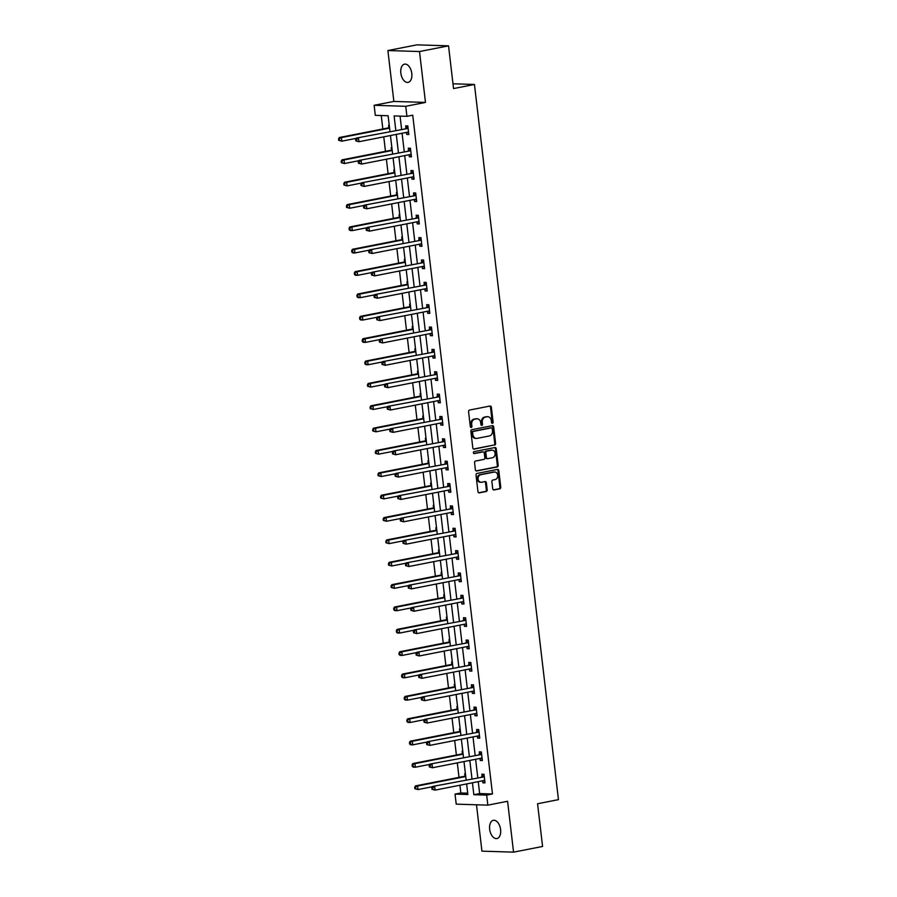 <?xml version="1.0" encoding="UTF-8"?>
<svg xmlns="http://www.w3.org/2000/svg" width="897" height="897" viewBox="0 0 897 897"><rect width="100%" height="100%" fill="white"/><g stroke="black" fill="none" stroke-linecap="round" stroke-linejoin="round"><path stroke-width="1.35" d="M492.431 423.306A0.998 0.807 91.8 0 0 493.115 422.162L491.354 407.216A1.424 1.155 91.8 0 0 490.054 406.038L469.546 410.064A1.424 1.155 91.8 0 0 468.57 411.689L470.32 426.636A0.998 0.807 91.8 0 0 471.923 426.322L471.687 424.393A4.563 3.689 91.8 0 1 474.805 419.179L476.52 418.843A4.563 3.689 91.8 0 1 477.193 418.787A4.563 3.689 91.8 0 1 480.691 422.622L480.915 424.561A0.998 0.807 91.8 0 0 482.519 424.247L482.283 422.308A4.563 3.689 91.8 0 1 485.412 417.094L487.116 416.757A4.563 3.689 91.8 0 1 487.789 416.701A4.563 3.689 91.8 0 1 491.287 420.547L491.522 422.476A0.998 0.807 91.8 0 0 492.431 423.306M491.859 423.149A0.998 0.807 91.8 0 0 492.262 422.139L490.502 407.193A1.424 1.155 91.8 0 0 489.796 406.083M470.667 427.308A0.998 0.807 91.8 0 0 471.06 426.299L470.835 424.359L471.687 424.393M481.263 425.234A0.998 0.807 91.8 0 0 481.655 424.214L481.431 422.285L482.283 422.308M500.604 829.602A9.284 5.382 -101.1 0 0 493.35 820.318A9.284 5.382 -101.1 0 0 489.661 829.265A9.284 5.382 -101.1 0 0 496.927 838.549A9.284 5.382 -101.1 0 0 500.604 829.602M411.779 73.431A9.284 5.382 -101.1 0 0 404.513 64.147A9.284 5.382 -101.1 0 0 400.836 73.083A9.284 5.382 -101.1 0 0 408.09 82.378A9.284 5.382 -101.1 0 0 411.779 73.431M492.722 488.775A1.424 1.155 91.8 0 0 494.023 489.953L499.775 488.831A1.424 1.155 91.8 0 0 500.75 487.194L498.799 470.6A1.424 1.155 91.8 0 0 497.499 469.411L476.991 473.437A1.424 1.155 91.8 0 0 476.015 475.062L477.966 491.668A1.424 1.155 91.8 0 0 479.267 492.857L486.219 491.489A1.424 1.155 91.8 0 0 487.194 489.852L486.353 482.754A1.424 1.155 91.8 0 0 485.053 481.566L481.611 482.25A3.812 3.083 91.8 0 1 481.039 482.294A3.812 3.083 91.8 0 1 478.09 478.729A3.812 3.083 91.8 0 1 480.725 474.715L494.225 472.069A3.812 3.083 91.8 0 1 494.785 472.024A3.812 3.083 91.8 0 1 497.745 475.578A3.812 3.083 91.8 0 1 495.11 479.592L492.857 480.041A1.424 1.155 91.8 0 0 491.881 481.667L492.722 488.775M478.247 781.646L479.648 793.565L492.475 793.968L486.667 795.112L487.845 805.147L456.214 804.138L455.037 794.103L467.864 794.518L466.619 783.922M448.534 45.848L419.504 51.544L387.885 50.546L416.903 44.85L448.534 45.848L453.546 88.568L474.446 84.464L558.461 799.642L537.561 803.746L542.584 846.454L513.555 852.15L507.579 801.268L487.845 805.147M387.885 50.546L393.861 101.428L425.481 102.426L419.504 51.544M425.481 102.426L405.747 106.306L406.924 116.33L394.108 115.926L395.801 130.323M492.475 793.968L412.732 115.197L406.924 116.33M494.639 445.08A1.424 1.155 91.8 0 0 495.615 443.443L493.664 426.849A1.424 1.155 91.8 0 0 492.363 425.66L471.844 429.685A1.424 1.155 91.8 0 0 470.869 431.311L472.82 447.917A1.424 1.155 91.8 0 0 474.132 449.094L493.787 445.047A1.424 1.155 91.8 0 0 494.763 443.421L492.812 426.815A1.424 1.155 91.8 0 0 492.094 425.716M496.232 448.724L498.183 465.319A1.424 1.155 91.8 0 1 497.207 466.956L476.699 470.981A1.424 1.155 91.8 0 1 475.388 469.793L474.558 462.684A1.424 1.155 91.8 0 1 475.533 461.058L483.853 459.421A1.424 1.155 91.8 0 0 484.829 457.795L484.268 453.086A1.424 1.155 91.8 0 0 482.967 451.897L474.3 453.602A0.998 0.807 91.8 0 1 474.076 451.628L494.931 447.536A1.424 1.155 91.8 0 1 496.232 448.724L495.379 448.691L497.33 465.296L498.183 465.319M476.486 804.788L481.936 851.152L513.555 852.15M474.446 84.464L452.985 83.78M400.062 116.117L401.598 129.19M402.08 133.249L404.233 151.548M404.704 155.607L406.857 173.906M407.328 177.965L409.481 196.264M409.963 200.323L412.104 218.621M412.586 222.68L414.739 240.979M415.21 245.038L417.363 263.337M417.834 267.396L419.987 285.695M420.469 289.753L422.61 308.052M423.092 312.111L425.245 330.41M425.716 334.469L427.869 352.768M428.34 356.827L430.493 375.125M430.975 379.184L433.116 397.494M433.599 401.553L435.751 419.852M436.222 423.911L438.375 442.21M438.846 446.269L440.999 464.568M441.481 468.626L443.623 486.925M444.105 490.984L446.258 509.283M446.728 513.342L448.881 531.641M449.352 535.7L451.505 553.998M451.987 558.057L454.129 576.356M454.611 580.415L456.764 598.714M457.235 602.773L459.387 621.072M459.858 625.131L462.011 643.429M462.493 647.488L464.635 665.787M465.117 669.846L467.27 688.145M467.741 692.204L469.893 710.502M470.364 714.561L472.517 732.86M472.999 736.919L475.141 755.218M475.623 759.277L477.776 777.576M406.453 132.386L406.689 134.427L408.83 134.494L407.81 125.894L405.679 125.827L405.949 128.148M409.077 154.744L409.312 156.784L411.454 156.852L410.445 148.252L408.303 148.184L408.572 150.505M411.701 177.101L411.936 179.142L414.078 179.209L413.069 170.609L410.927 170.542L411.207 172.863M414.324 199.47L414.571 201.5L416.701 201.567L415.692 192.967L413.562 192.9L413.831 195.221M416.959 221.828L417.195 223.858L419.336 223.925L418.316 215.325L416.186 215.258L416.455 217.579M419.583 244.186L419.818 246.215L421.96 246.283L420.951 237.683L418.809 237.615L419.078 239.936M422.207 266.544L422.442 268.573L424.584 268.64L423.575 260.04L421.433 259.973L421.713 262.294M424.83 288.901L425.077 290.931L427.207 290.998L426.198 282.398L424.068 282.331L424.337 284.652M427.465 311.259L427.701 313.288L429.842 313.356L428.822 304.756L426.692 304.688L426.961 307.009M430.089 333.617L430.325 335.646L432.466 335.713L431.457 327.113L429.315 327.046L429.585 329.367M432.713 355.974L432.948 358.004L435.09 358.071L434.081 349.471L431.939 349.404L432.219 351.725M435.337 378.332L435.583 380.362L437.714 380.429L436.704 371.829L434.574 371.762L434.843 374.083M437.971 400.69L438.207 402.719L440.349 402.787L439.328 394.187L437.198 394.119L437.467 396.44M440.595 423.048L440.831 425.077L442.972 425.144L441.963 416.544L439.822 416.477L440.091 418.798M443.219 445.405L443.454 447.435L445.596 447.502L444.587 438.902L442.445 438.835L442.726 441.156M445.843 467.763L446.089 469.793L448.22 469.86L447.211 461.271L445.08 461.204L445.349 463.514M448.478 490.121L448.713 492.161L450.843 492.229L449.834 483.629L447.704 483.561L447.973 485.871M451.101 512.479L451.337 514.519L453.478 514.586L452.469 505.986L450.328 505.919L450.597 508.24M453.725 534.836L453.96 536.877L456.102 536.944L455.093 528.344L452.951 528.277L453.232 530.598M456.349 557.194L456.595 559.235L458.726 559.302L457.717 550.702L455.586 550.635L455.855 552.956M458.984 579.563L459.219 581.592L461.35 581.66L460.34 573.06L458.21 572.992L458.479 575.313M461.607 601.921L461.843 603.95L463.984 604.017L462.975 595.417L460.834 595.35L461.103 597.671M464.231 624.278L464.467 626.308L466.608 626.375L465.599 617.775L463.457 617.708L463.738 620.029M466.855 646.636L467.102 648.666L469.232 648.733L468.223 640.133L466.092 640.066L466.362 642.387M469.49 668.994L469.725 671.023L471.856 671.091L470.847 662.491L468.716 662.423L468.985 664.744M472.114 691.352L472.349 693.381L474.491 693.448L473.481 684.848L471.34 684.781L471.609 687.102M474.737 713.709L474.973 715.739L477.114 715.806L476.105 707.206L473.964 707.139L474.244 709.46M477.361 736.067L477.608 738.096L479.738 738.164L478.729 729.564L476.599 729.496L476.868 731.817M479.996 758.425L480.231 760.454L482.362 760.521L481.353 751.921L479.222 751.854L479.491 754.175M482.62 780.782L482.855 782.812L484.997 782.879L483.988 774.279L481.846 774.212L482.115 776.533M381.259 115.522L382.84 128.977M383.77 136.837L385.463 151.335M386.394 159.195L388.098 173.693M389.018 181.553L390.722 196.051M391.641 203.922L393.346 218.408M394.276 226.279L395.969 240.766M396.9 248.637L398.604 263.124M399.524 270.995L401.228 285.481M402.148 293.353L403.852 307.839M404.782 315.71L406.476 330.197M407.406 338.068L409.11 352.555M410.03 360.426L411.734 374.912M412.654 382.784L414.358 397.27M415.289 405.141L416.982 419.628M417.912 427.499L419.617 441.986M420.536 449.857L422.24 464.343M423.16 472.214L424.864 486.712M425.795 494.572L427.488 509.07M428.418 516.93L430.123 531.428M431.042 539.288L432.746 553.785M433.666 561.645L435.37 576.143M436.301 584.003L437.994 598.501M438.925 606.372L440.629 620.859M441.548 628.73L443.253 643.216M444.172 651.087L445.876 665.574M446.807 673.445L448.5 687.932M449.431 695.803L451.135 710.289M452.054 718.161L453.759 732.647M454.678 740.518L456.382 755.005M457.313 762.876L459.006 777.363M459.937 785.234L460.845 792.97L467.707 793.183M389.242 125.3L388.58 125.277L388.85 127.598M391.877 147.657L391.204 147.635L391.484 149.956M394.501 170.015L393.839 169.993L394.108 172.314M397.124 192.373L396.463 192.35L396.732 194.671M399.748 214.731L399.087 214.719L399.356 217.029M402.383 237.088L401.71 237.077L401.991 239.387M405.007 259.457L404.345 259.435L404.614 261.756M407.63 281.815L406.969 281.793L407.238 284.114M410.254 304.173L409.593 304.15L409.862 306.471M412.889 326.53L412.216 326.508L412.497 328.829M415.513 348.888L414.851 348.866L415.12 351.187M418.137 371.246L417.475 371.223L417.744 373.544M420.76 393.604L420.099 393.581L420.368 395.902M423.395 415.961L422.722 415.939L423.003 418.26M426.019 438.319L425.357 438.297L425.627 440.618M428.643 460.677L427.981 460.654L428.25 462.975M431.266 483.035L430.605 483.012L430.874 485.333M433.901 505.392L433.229 505.37L433.509 507.691M436.525 527.75L435.864 527.728L436.133 530.049M439.149 550.108L438.487 550.085L438.756 552.406M441.773 572.465L441.111 572.443L441.38 574.764M444.407 594.823L443.735 594.801L444.015 597.122M447.031 617.181L446.37 617.17L446.639 619.479M449.655 639.539L448.993 639.527L449.262 641.848M452.279 661.908L451.617 661.885L451.886 664.206M454.914 684.265L454.241 684.243L454.521 686.564M457.537 706.623L456.876 706.601L457.145 708.922M460.161 728.981L459.499 728.958L459.769 731.279M462.785 751.338L462.123 751.316L462.392 753.637M465.42 773.696L464.747 773.674L465.027 775.995M460.845 792.97L455.037 794.103M389.971 131.467L388.121 115.735L375.305 115.332L374.127 105.297L405.747 106.306M393.861 101.428L374.127 105.297M472.439 782.778L473.84 794.708L486.667 795.112M396.272 134.382L398.425 152.681M398.896 156.751L401.049 175.05M401.531 179.108L403.672 197.407M404.155 201.466L406.307 219.765M406.778 223.824L408.931 242.123M409.402 246.182L411.555 264.48M412.037 268.539L414.179 286.838M414.661 290.897L416.813 309.196M417.284 313.255L419.437 331.554M419.908 335.613L422.061 353.911M422.543 357.97L424.685 376.269M425.167 380.328L427.32 398.627M427.791 402.686L429.943 420.985M430.414 425.043L432.567 443.342M433.049 447.401L435.191 465.7M435.673 469.759L437.826 488.058M438.297 492.117L440.449 510.415M440.92 514.474L443.073 532.773M443.555 536.832L445.697 555.142M446.179 559.201L448.332 577.5M448.803 581.559L450.956 599.858M451.426 603.916L453.579 622.215M454.061 626.274L456.203 644.573M456.685 648.632L458.838 666.931M459.309 670.99L461.462 689.288M461.933 693.347L464.085 711.646M464.568 715.705L466.709 734.004M467.191 738.063L469.344 756.362M469.815 760.421L471.968 778.719M466.137 779.863L463.984 761.564M463.514 757.505L461.361 739.206M460.89 735.148L458.737 716.849M458.255 712.79L456.113 694.491M455.631 690.432L453.478 672.133M453.007 668.074L450.855 649.776M450.384 645.717L448.231 627.418M447.749 623.359L445.607 605.06M445.125 601.001L442.972 582.702M442.501 578.643L440.349 560.345M439.878 556.275L437.725 537.976M437.243 533.917L435.101 515.618M434.619 511.559L432.477 493.26M431.995 489.201L429.842 470.903M429.371 466.844L427.219 448.545M426.737 444.486L424.595 426.187M424.113 422.128L421.971 403.829M421.489 399.77L419.336 381.472M418.865 377.413L416.713 359.114M416.23 355.055L414.089 336.756M413.607 332.697L411.465 314.399M410.983 310.34L408.83 292.041M408.359 287.982L406.206 269.683M405.724 265.624L403.583 247.325M403.101 243.266L400.959 224.968M400.477 220.909L398.324 202.61M397.853 198.551L395.7 180.252M395.229 176.193L393.077 157.883M392.594 153.824L390.453 135.525M479.648 793.565L473.84 794.708M406.689 134.427L408.774 134.012M409.312 156.784L411.398 156.37M411.936 179.142L414.022 178.727M414.571 201.5L416.645 201.085M417.195 223.858L419.28 223.443M419.818 246.215L421.904 245.8M422.442 268.573L424.528 268.169M425.077 290.931L427.151 290.527M427.701 313.288L429.786 312.885M430.325 335.646L432.41 335.243M432.948 358.004L435.034 357.6M435.583 380.362L437.658 379.958M438.207 402.719L440.292 402.316M440.831 425.077L442.916 424.673M443.454 447.435L445.54 447.031M446.089 469.793L448.164 469.389M448.713 492.161L450.799 491.747M451.337 514.519L453.422 514.104M453.96 536.877L456.046 536.462M456.595 559.235L458.67 558.82M459.219 581.592L461.305 581.178M461.843 603.95L463.928 603.535M464.467 626.308L466.552 625.893M467.102 648.666L469.176 648.251M469.725 671.023L471.8 670.62M472.349 693.381L474.435 692.977M474.973 715.739L477.058 715.335M477.608 738.096L479.682 737.693M480.231 760.454L482.306 760.051M482.855 782.812L484.941 782.408M487.789 416.701L486.936 416.679A4.563 3.689 91.8 0 0 486.264 416.735L487.116 416.757M481.431 422.285A4.563 3.689 91.8 0 1 484.548 417.071L486.264 416.735M477.193 418.787L476.341 418.753A4.563 3.689 91.8 0 0 475.668 418.809L476.52 418.843M470.835 424.359A4.563 3.689 91.8 0 1 473.952 419.146L475.668 418.809M473.526 449.027L493.787 445.047M492.251 428.71A0.998 0.807 91.8 0 0 491.332 427.88L473.336 431.412A0.998 0.807 91.8 0 0 472.652 432.556L472.887 434.585A4.563 3.689 91.8 0 0 476.385 438.431A4.563 3.689 91.8 0 0 477.069 438.375L489.37 435.964A4.563 3.689 91.8 0 0 492.487 430.739L492.251 428.71M490.771 427.858A0.998 0.807 91.8 0 0 490.48 427.847L491.332 427.88M476.385 438.431L475.533 438.409A4.563 3.689 91.8 0 1 472.035 434.563L471.8 432.522A0.998 0.807 91.8 0 1 472.472 431.379L490.48 427.847M476.105 470.903L496.355 466.922A1.424 1.155 91.8 0 0 497.33 465.296M482.53 451.886A1.424 1.155 91.8 0 0 482.115 451.875L473.807 453.501M492.487 457.728A3.812 3.083 91.8 0 0 495.122 453.714A3.812 3.083 91.8 0 0 492.161 450.159A3.812 3.083 91.8 0 0 491.601 450.204L486.836 451.135A1.424 1.155 91.8 0 0 485.871 452.772L486.421 457.481A1.424 1.155 91.8 0 0 487.721 458.67L492.487 457.728M492.161 450.159L491.309 450.137A3.812 3.083 91.8 0 0 490.749 450.182L491.601 450.204M486.869 458.636A1.424 1.155 91.8 0 1 485.569 457.459L485.008 452.738A1.424 1.155 91.8 0 1 485.983 451.113L490.749 450.182M495.379 448.691A1.424 1.155 91.8 0 0 494.673 447.592M494.785 472.024L493.933 472.001A3.812 3.083 91.8 0 0 493.372 472.046L494.225 472.069M481.039 482.294L480.187 482.261A3.812 3.083 91.8 0 1 477.238 478.706A3.812 3.083 91.8 0 1 479.861 474.692L493.372 472.046M478.673 492.778L485.367 491.455A1.424 1.155 91.8 0 0 486.342 489.829L485.501 482.721A1.424 1.155 91.8 0 0 484.795 481.622M493.428 489.874L498.923 488.798A1.424 1.155 91.8 0 0 499.898 487.172L497.947 470.566A1.424 1.155 91.8 0 0 497.241 469.467M389.466 127.15L388.693 127.722A1.446 1.177 -88.2 0 1 388.278 127.912L339.279 137.521L341.421 137.589L341.835 141.177L356.221 138.351M389.578 128.136L341.421 137.589L338.539 138.912L338.707 140.347L339.559 140.369L339.391 138.934M339.559 140.369L341.835 141.177L338.707 140.347M338.539 138.912L339.279 137.521M407.507 128.518L356.378 138.06L407.507 128.518A1.446 1.177 91.8 0 0 407.922 128.327L408.09 128.215M356.49 139.484L358.508 138.127L358.935 141.715L355.806 140.885L356.658 140.919L356.49 139.484L355.638 139.45L355.806 140.885M408.55 132.173L408.37 132.117A1.446 1.177 91.8 0 0 407.922 132.106L358.935 141.715L356.658 140.919M405.366 128.45A1.446 1.177 91.8 0 0 405.792 128.26L407.911 126.701M408.617 132.722L407.025 132.274M356.378 138.06L355.638 139.45M392.09 149.507L391.316 150.079A1.446 1.177 -88.2 0 1 390.901 150.27L341.903 159.879L344.044 159.946L344.47 163.534L358.856 160.709M392.202 150.494L344.044 159.946L341.163 161.269L341.331 162.705L342.194 162.727L342.026 161.303M342.194 162.727L344.47 163.534L341.331 162.705M341.163 161.269L341.903 159.879M394.714 171.865L393.951 172.437A1.446 1.177 -88.2 0 1 393.525 172.628L344.538 182.237L346.668 182.304L347.094 185.892L361.48 183.066M394.837 172.852L346.668 182.304L343.798 183.627L343.966 185.062L344.818 185.085L344.65 183.661M344.818 185.085L347.094 185.892L343.966 185.062M343.798 183.627L344.538 182.237M410.131 150.875L359.002 160.417L410.131 150.875A1.446 1.177 91.8 0 0 410.557 150.685L410.714 150.573M359.114 161.841L361.143 160.485L361.558 164.073L358.43 163.243L359.282 163.276L359.114 161.841L358.262 161.808L358.43 163.243M411.174 154.531L410.994 154.475A1.446 1.177 91.8 0 0 410.557 154.463L361.558 164.073L359.282 163.276M408 150.808A1.446 1.177 91.8 0 0 408.415 150.618L410.534 149.059M411.241 155.091L409.66 154.632M359.002 160.417L358.262 161.808M412.755 173.233L361.626 182.775L412.755 173.233A1.446 1.177 91.8 0 0 413.181 173.043L413.338 172.93M361.738 184.199L363.767 182.842L364.193 186.43L361.054 185.601L361.906 185.634L361.738 184.199L360.886 184.177L361.054 185.601M413.809 176.888L413.629 176.832A1.446 1.177 91.8 0 0 413.181 176.821L364.193 186.43L361.906 185.634M410.624 173.166A1.446 1.177 91.8 0 0 411.039 172.975L413.158 171.417M413.876 177.449L412.284 176.989M361.626 182.775L360.886 184.177M397.349 194.223L396.575 194.795A1.446 1.177 -88.2 0 1 396.149 194.985L347.161 204.594L349.303 204.662L349.718 208.25L364.104 205.424M397.461 195.21L349.303 204.662L346.421 205.985L346.59 207.42L347.442 207.442L347.274 206.018M347.442 207.442L349.718 208.25L346.59 207.42M346.421 205.985L347.161 204.594M399.972 216.581L399.199 217.152A1.446 1.177 -88.2 0 1 398.784 217.343L349.785 226.952L351.927 227.019L352.342 230.607L366.727 227.782M400.084 217.567L351.927 227.019L349.045 228.343L349.213 229.778L350.065 229.811L349.897 228.376M350.065 229.811L352.342 230.607L350.211 230.54L349.213 229.778M349.045 228.343L349.785 226.952M402.596 238.95L401.822 239.51A1.446 1.177 -88.2 0 1 401.408 239.701L352.409 249.31L354.55 249.377L354.977 252.965L369.362 250.14M402.708 239.925L354.55 249.377L351.669 250.7L351.837 252.135L352.7 252.169L352.532 250.734M352.7 252.169L354.977 252.965L352.835 252.898L351.837 252.135M351.669 250.7L352.409 249.31M415.389 195.591L364.26 205.144L415.389 195.591A1.446 1.177 91.8 0 0 415.804 195.4L415.961 195.288M364.373 206.557L366.391 205.211L366.817 208.788L363.677 207.958L364.541 207.992L364.373 206.557L363.509 206.534L363.677 207.958M416.432 199.246L416.253 199.19A1.446 1.177 91.8 0 0 415.804 199.179L366.817 208.788L364.541 207.992M413.248 195.524A1.446 1.177 91.8 0 0 413.674 195.333L415.793 193.774M416.5 199.807L414.907 199.347M364.26 205.144L363.509 206.534M418.013 217.949L366.884 227.502L418.013 217.949A1.446 1.177 91.8 0 0 418.428 217.758L418.596 217.646M366.996 228.914L369.015 227.569L369.441 231.146L366.312 230.316L367.165 230.35L366.996 228.914L366.144 228.892L366.312 230.316M419.056 221.604L418.877 221.548A1.446 1.177 91.8 0 0 418.428 221.537L369.441 231.146L367.165 230.35M415.872 217.881A1.446 1.177 91.8 0 0 416.298 217.691L418.417 216.132M419.123 222.164L417.531 221.705M366.884 227.502L366.144 228.892M420.637 240.306L369.508 249.859L420.637 240.306A1.446 1.177 91.8 0 0 421.063 240.116L421.22 240.004M369.62 251.272L371.65 249.927L372.064 253.503L368.936 252.685L369.788 252.707L369.62 251.272L368.768 251.25L368.936 252.685M421.68 243.962L421.5 243.906A1.446 1.177 91.8 0 0 421.063 243.894L372.064 253.503L369.788 252.707M418.507 240.239A1.446 1.177 91.8 0 0 418.921 240.048L421.041 238.49M421.747 244.522L420.166 244.074M369.508 249.859L368.768 251.25M405.22 261.307L404.457 261.868A1.446 1.177 -88.2 0 1 404.031 262.059L355.044 271.668L357.174 271.735L357.6 275.323L371.986 272.497M405.343 262.283L357.174 271.735L354.304 273.058L354.472 274.493L355.324 274.527L355.156 273.092M355.324 274.527L357.6 275.323L355.459 275.256L354.472 274.493M354.304 273.058L355.044 271.668M423.261 262.664L372.132 272.217L423.261 262.664A1.446 1.177 91.8 0 0 423.687 262.473L423.844 262.361M372.244 273.63L374.273 272.284L374.699 275.861L371.56 275.043L372.412 275.065L372.244 273.63L371.392 273.607L371.56 275.043M424.315 266.319L424.135 266.274A1.446 1.177 91.8 0 0 423.687 266.252L374.699 275.861L372.412 275.065M421.13 262.597A1.446 1.177 91.8 0 0 421.545 262.406L423.664 260.848M424.382 266.88L422.79 266.431M372.132 272.217L371.392 273.607M407.843 283.665L407.081 284.226A1.446 1.177 -88.2 0 1 406.655 284.416L357.668 294.025L359.809 294.093L360.224 297.681L374.61 294.855M407.967 284.652L359.809 294.093L356.928 295.416L357.096 296.851L357.948 296.885L357.78 295.449M357.948 296.885L360.224 297.681L358.082 297.613L357.096 296.851M356.928 295.416L357.668 294.025M425.896 285.022L374.767 294.575L425.896 285.022A1.446 1.177 91.8 0 0 426.31 284.842L426.467 284.719M374.879 295.988L376.897 294.642L377.323 298.219L374.184 297.4L375.047 297.423L374.879 295.988L374.015 295.965L374.184 297.4M426.938 288.677L426.759 288.632A1.446 1.177 91.8 0 0 426.31 288.61L377.323 298.219L375.047 297.423M423.754 284.954A1.446 1.177 91.8 0 0 424.18 284.764L426.299 283.205M427.006 289.238L425.413 288.789M374.767 294.575L374.015 295.965M410.478 306.023L409.705 306.583A1.446 1.177 -88.2 0 1 409.29 306.774L360.291 316.383L362.433 316.45L362.848 320.038L377.233 317.213M410.591 307.009L362.433 316.45L359.551 317.785L359.719 319.209L360.572 319.242L360.403 317.807M360.572 319.242L362.848 320.038L360.717 319.971L359.719 319.209M359.551 317.785L360.291 316.383M428.519 307.379L377.39 316.933L428.519 307.379A1.446 1.177 91.8 0 0 428.934 307.2L429.102 307.077M377.502 318.345L379.521 317L379.947 320.577L376.818 319.758L377.671 319.781L377.502 318.345L376.65 318.323L376.818 319.758M429.562 311.035L429.383 310.99A1.446 1.177 91.8 0 0 428.934 310.967L379.947 320.577L377.671 319.781M426.378 307.312A1.446 1.177 91.8 0 0 426.804 307.133L428.923 305.563M429.629 311.595L428.037 311.147M377.39 316.933L376.65 318.323M413.102 328.38L412.328 328.941A1.446 1.177 -88.2 0 1 411.914 329.132L362.915 338.741L365.057 338.819L365.483 342.396L379.868 339.571M413.214 329.367L365.057 338.819L362.175 340.142L362.343 341.566L363.207 341.6L363.038 340.165M363.207 341.6L365.483 342.396L363.341 342.329L362.343 341.566M362.175 340.142L362.915 338.741M431.143 329.737L380.014 339.29L431.143 329.737A1.446 1.177 91.8 0 0 431.569 329.558L431.726 329.434M380.126 340.703L382.156 339.358L382.571 342.934L379.442 342.116L380.294 342.138L380.126 340.703L379.274 340.681L379.442 342.116M432.186 333.392L432.006 333.348A1.446 1.177 91.8 0 0 431.569 333.325L382.571 342.934L380.294 342.138M429.013 329.67A1.446 1.177 91.8 0 0 429.428 329.491L431.547 327.921M432.253 333.953L430.672 333.505M380.014 339.29L379.274 340.681M415.726 350.738L414.963 351.299A1.446 1.177 -88.2 0 1 414.537 351.489L365.55 361.11L367.68 361.177L368.106 364.754L382.492 361.928M415.849 351.725L367.68 361.177L364.81 362.5L364.978 363.924L365.83 363.958L365.662 362.523M365.83 363.958L368.106 364.754L365.965 364.687L364.978 363.924M364.81 362.5L365.55 361.11M433.767 352.106L382.638 361.648L433.767 352.106A1.446 1.177 91.8 0 0 434.193 351.916L434.35 351.792M382.75 363.061L384.779 361.715L385.194 365.303L382.066 364.474L382.918 364.496L382.75 363.061L381.898 363.038L382.066 364.474M434.821 355.75L434.641 355.705A1.446 1.177 91.8 0 0 434.193 355.683L385.194 365.303L382.918 364.496M431.636 352.028A1.446 1.177 91.8 0 0 432.051 351.848L434.17 350.29M434.888 356.311L433.296 355.862M382.638 361.648L381.898 363.038M418.35 373.096L417.587 373.657A1.446 1.177 -88.2 0 1 417.161 373.847L368.174 383.468L370.315 383.535L370.73 387.112L385.116 384.286M418.473 374.083L370.315 383.535L367.434 384.858L367.602 386.293L368.454 386.315L368.286 384.88M368.454 386.315L370.73 387.112L367.602 386.293M367.434 384.858L368.174 383.468M436.402 374.464L385.273 384.006L436.402 374.464A1.446 1.177 91.8 0 0 436.817 374.273L436.974 374.15M385.385 385.418L387.403 384.073L387.829 387.661L384.69 386.831L385.553 386.854L385.385 385.418L384.521 385.396L384.69 386.831M437.444 378.108L437.265 378.063A1.446 1.177 91.8 0 0 436.817 378.041L387.829 387.661L385.553 386.854M434.26 374.397A1.446 1.177 91.8 0 0 434.686 374.206L436.805 372.647M437.512 378.669L435.92 378.22M385.273 384.006L384.521 385.396M420.985 395.454L420.211 396.014A1.446 1.177 -88.2 0 1 419.796 396.205L370.797 405.825L372.939 405.893L373.354 409.469L387.739 406.655M421.097 396.44L372.939 405.893L370.057 407.216L370.226 408.651L371.078 408.673L370.91 407.238M371.078 408.673L373.354 409.469L370.226 408.651M370.057 407.216L370.797 405.825M439.025 396.822L387.896 406.363L439.025 396.822A1.446 1.177 91.8 0 0 439.44 396.631L439.608 396.508M388.009 407.787L390.027 406.431L390.453 410.019L387.325 409.189L388.177 409.211L388.009 407.787L387.156 407.754L387.325 409.189M440.068 400.466L439.889 400.421A1.446 1.177 91.8 0 0 439.44 400.398L390.453 410.019L388.177 409.211M436.884 396.754A1.446 1.177 91.8 0 0 437.31 396.564L439.429 395.005M440.135 401.026L438.543 400.578M387.896 406.363L387.156 407.754M423.608 417.811L422.835 418.372A1.446 1.177 -88.2 0 1 422.42 418.563L373.421 428.183L375.563 428.25L375.989 431.827L390.374 429.013M423.72 418.798L375.563 428.25L372.681 429.573L372.849 431.009L373.713 431.031L373.544 429.596M373.713 431.031L375.989 431.827L372.849 431.009M372.681 429.573L373.421 428.183M441.649 419.179L390.52 428.721L441.649 419.179A1.446 1.177 91.8 0 0 442.075 418.989L442.232 418.865M390.632 430.145L392.662 428.788L393.077 432.376L389.948 431.547L390.8 431.569L390.632 430.145L389.78 430.112L389.948 431.547M442.692 422.823L442.513 422.779A1.446 1.177 91.8 0 0 442.075 422.756L393.077 432.376L390.8 431.569M439.519 419.112A1.446 1.177 91.8 0 0 439.934 418.921L442.053 417.363M442.759 423.384L441.178 422.935M390.52 428.721L389.78 430.112M426.232 440.169L425.47 440.741A1.446 1.177 -88.2 0 1 425.043 440.92L376.056 450.541L378.186 450.608L378.612 454.185L392.998 451.37M426.355 441.156L378.186 450.608L375.316 451.931L375.484 453.366L376.336 453.389L376.168 451.953M376.336 453.389L378.612 454.185L375.484 453.366M375.316 451.931L376.056 450.541M444.273 441.537L393.144 451.079L444.273 441.537A1.446 1.177 91.8 0 0 444.699 441.346L444.856 441.223M393.256 452.503L395.285 451.146L395.7 454.734L392.572 453.904L393.424 453.927L393.256 452.503L392.404 452.469L392.572 453.904M445.327 445.192L445.147 445.136A1.446 1.177 91.8 0 0 444.699 445.114L395.7 454.734L393.424 453.927M442.143 441.47A1.446 1.177 91.8 0 0 442.557 441.279L444.677 439.721M445.394 445.742L443.802 445.293M393.144 451.079L392.404 452.469M428.856 462.527L428.093 463.099A1.446 1.177 -88.2 0 1 427.667 463.278L378.68 472.898L380.821 472.966L381.236 476.542L395.622 473.728M428.979 463.514L380.821 472.966L377.94 474.289L378.108 475.724L378.96 475.746L378.792 474.311M378.96 475.746L381.236 476.542L378.108 475.724M377.94 474.289L378.68 472.898M446.908 463.895L395.779 473.437L446.908 463.895A1.446 1.177 91.8 0 0 447.323 463.704L447.48 463.581M395.891 474.861L397.909 473.504L398.335 477.092L395.196 476.262L396.059 476.296L395.891 474.861L395.028 474.827L395.196 476.262M447.951 467.55L447.771 467.494A1.446 1.177 91.8 0 0 447.323 467.472L398.335 477.092L396.059 476.296M444.766 463.827A1.446 1.177 91.8 0 0 445.192 463.637L447.311 462.078M448.018 468.099L446.426 467.651M395.779 473.437L395.028 474.827M431.491 484.885L430.717 485.456A1.446 1.177 -88.2 0 1 430.302 485.636L381.303 495.256L383.445 495.323L383.86 498.9L398.246 496.086M431.603 485.871L383.445 495.323L380.563 496.646L380.732 498.082L381.584 498.104L381.416 496.669M381.584 498.104L383.86 498.9L380.732 498.082M380.563 496.646L381.303 495.256M449.532 486.252L398.403 495.794L449.532 486.252A1.446 1.177 91.8 0 0 449.946 486.062L450.115 485.95M398.515 497.218L400.533 495.862L400.959 499.45L397.831 498.62L398.683 498.654L398.515 497.218L397.663 497.185L397.831 498.62M450.574 489.908L450.395 489.852A1.446 1.177 91.8 0 0 449.946 489.829L400.959 499.45L398.683 498.654M447.39 486.185A1.446 1.177 91.8 0 0 447.816 485.995L449.935 484.436M450.642 490.457L449.049 490.009M398.403 495.794L397.663 497.185M434.114 507.242L433.341 507.814A1.446 1.177 -88.2 0 1 432.926 508.005L383.927 517.614L386.069 517.681L386.495 521.269L400.881 518.444M434.226 508.229L386.069 517.681L383.187 519.004L383.355 520.439L384.219 520.462L384.039 519.027M384.219 520.462L386.495 521.269L383.355 520.439M383.187 519.004L383.927 517.614M452.155 508.61L401.026 518.152L452.155 508.61A1.446 1.177 91.8 0 0 452.581 508.42L452.738 508.307M401.138 519.576L403.168 518.219L403.583 521.807L400.454 520.978L401.307 521.011L401.138 519.576L400.286 519.542L400.454 520.978M453.198 512.265L453.019 512.209A1.446 1.177 91.8 0 0 452.581 512.187L403.583 521.807L401.307 521.011M450.025 508.543A1.446 1.177 91.8 0 0 450.44 508.352L452.559 506.794M453.265 512.815L451.684 512.366M401.026 518.152L400.286 519.542M436.738 529.6L435.976 530.172A1.446 1.177 -88.2 0 1 435.55 530.362L386.562 539.972L388.693 540.039L389.119 543.627L403.504 540.801M436.861 530.587L388.693 540.039L385.822 541.362L385.99 542.797L386.842 542.82L386.674 541.396M386.842 542.82L389.119 543.627L385.99 542.797M385.822 541.362L386.562 539.972M454.779 530.968L403.65 540.51L454.779 530.968A1.446 1.177 91.8 0 0 455.205 530.777L455.362 530.665M403.762 541.934L405.792 540.577L406.206 544.165L403.078 543.335L403.93 543.369L403.762 541.934L402.91 541.9L403.078 543.335M455.833 534.623L455.654 534.567A1.446 1.177 91.8 0 0 455.205 534.556L406.206 544.165L403.93 543.369M452.649 530.901A1.446 1.177 91.8 0 0 453.063 530.71L455.183 529.152M455.9 535.173L454.308 534.724M403.65 540.51L402.91 541.9M439.362 551.958L438.599 552.53A1.446 1.177 -88.2 0 1 438.173 552.72L389.186 562.329L391.327 562.397L391.742 565.985L406.128 563.159M439.485 552.944L391.327 562.397L388.446 563.72L388.614 565.155L389.466 565.177L389.298 563.753M389.466 565.177L391.742 565.985L388.614 565.155M388.446 563.72L389.186 562.329M457.414 553.326L406.285 562.868L457.414 553.326A1.446 1.177 91.8 0 0 457.829 553.135L457.986 553.023M406.397 564.291L408.415 562.935L408.841 566.523L405.702 565.693L406.565 565.727L406.397 564.291L405.534 564.269L405.702 565.693M458.457 556.981L458.277 556.925A1.446 1.177 91.8 0 0 457.829 556.914L408.841 566.523L406.565 565.727M455.272 553.258A1.446 1.177 91.8 0 0 455.698 553.068L457.818 551.509M458.524 557.542L456.932 557.082M406.285 562.868L405.534 564.269M441.997 574.315L441.223 574.887A1.446 1.177 -88.2 0 1 440.808 575.078L391.81 584.687L393.951 584.754L394.366 588.342L408.752 585.517M442.109 575.302L393.951 584.754L391.07 586.077L391.238 587.513L392.09 587.535L391.922 586.111M392.09 587.535L394.366 588.342L391.238 587.513M391.07 586.077L391.81 584.687M460.038 575.683L408.909 585.225L460.038 575.683A1.446 1.177 91.8 0 0 460.453 575.493L460.621 575.381M409.021 586.649L411.039 585.304L411.465 588.881L408.337 588.051L409.189 588.084L409.021 586.649L408.169 586.627L408.337 588.051M461.08 579.339L460.901 579.283A1.446 1.177 91.8 0 0 460.453 579.271L411.465 588.881L409.189 588.084M457.896 575.616A1.446 1.177 91.8 0 0 458.322 575.426L460.441 573.867M461.148 579.899L459.556 579.44M408.909 585.225L408.169 586.627M444.62 596.673L443.847 597.245A1.446 1.177 -88.2 0 1 443.432 597.436L394.433 607.045L396.575 607.112L397.001 610.7L411.387 607.874M444.733 597.66L396.575 607.112L393.693 608.435L393.861 609.87L394.714 609.904L394.545 608.469M394.714 609.904L397.001 610.7L394.859 610.633L393.861 609.87M393.693 608.435L394.433 607.045M462.661 598.041L411.532 607.594L462.661 598.041A1.446 1.177 91.8 0 0 463.087 597.851L463.244 597.738M411.645 609.007L413.674 607.661L414.089 611.238L410.961 610.409L411.813 610.442L411.645 609.007L410.792 608.985L410.961 610.409M463.704 601.696L463.525 601.64A1.446 1.177 91.8 0 0 463.087 601.629L414.089 611.238L411.813 610.442M460.52 597.974A1.446 1.177 91.8 0 0 460.946 597.783L463.065 596.225M463.771 602.257L462.19 601.797M411.532 607.594L410.792 608.985M447.244 619.031L446.482 619.603A1.446 1.177 -88.2 0 1 446.056 619.793L397.068 629.402L399.199 629.47L399.625 633.058L414.01 630.232M447.368 620.018L399.199 629.47L396.317 630.793L396.496 632.228L397.349 632.262L397.18 630.826M397.349 632.262L399.625 633.058L397.483 632.99L396.496 632.228M396.317 630.793L397.068 629.402M465.285 620.399L414.156 629.952L465.285 620.399A1.446 1.177 91.8 0 0 465.711 620.208L465.868 620.096M414.268 631.365L416.298 630.019L416.713 633.596L413.584 632.777L414.436 632.8L414.268 631.365L413.416 631.342L413.584 632.777M466.339 624.054L466.16 623.998A1.446 1.177 91.8 0 0 465.711 623.987L416.713 633.596L414.436 632.8M463.155 620.332A1.446 1.177 91.8 0 0 463.57 620.141L465.689 618.582M466.406 624.615L464.814 624.155M414.156 629.952L413.416 631.342M449.868 641.4L449.105 641.96A1.446 1.177 -88.2 0 1 448.679 642.151L399.692 651.76L401.822 651.827L402.248 655.415L416.634 652.59M449.991 642.375L401.822 651.827L398.952 653.151L399.12 654.586L399.972 654.619L399.804 653.184M399.972 654.619L402.248 655.415L400.107 655.348L399.12 654.586M398.952 653.151L399.692 651.76M467.92 642.757L416.791 652.31L467.92 642.757A1.446 1.177 91.8 0 0 468.335 642.566L468.492 642.454M416.903 653.722L418.921 652.377L419.348 655.954L416.208 655.135L417.071 655.158L416.903 653.722L416.04 653.7L416.208 655.135M468.963 646.412L468.783 646.356A1.446 1.177 91.8 0 0 468.335 646.345L419.348 655.954L417.071 655.158M465.778 642.689A1.446 1.177 91.8 0 0 466.205 642.499L468.324 640.94M469.03 646.972L467.438 646.524M416.791 652.31L416.04 653.7M452.503 663.758L451.729 664.318A1.446 1.177 -88.2 0 1 451.314 664.509L402.316 674.118L404.457 674.185L404.872 677.773L419.258 674.948M452.615 664.744L404.457 674.185L401.576 675.508L401.744 676.943L402.596 676.977L402.428 675.542M402.596 676.977L404.872 677.773L402.742 677.706L401.744 676.943M401.576 675.508L402.316 674.118M470.544 665.114L419.415 674.667L470.544 665.114A1.446 1.177 91.8 0 0 470.959 664.924L471.127 664.812M419.527 676.08L421.545 674.735L421.971 678.311L418.843 677.493L419.695 677.515L419.527 676.08L418.675 676.058L418.843 677.493M471.587 668.77L471.407 668.725A1.446 1.177 91.8 0 0 470.959 668.702L421.971 678.311L419.695 677.515M468.402 665.047A1.446 1.177 91.8 0 0 468.828 664.856L470.947 663.298M471.654 669.33L470.062 668.882M419.415 674.667L418.675 676.058M455.127 686.115L454.353 686.676A1.446 1.177 -88.2 0 1 453.938 686.867L404.939 696.476L407.081 696.543L407.507 700.131L421.893 697.305M455.239 687.102L407.081 696.543L404.199 697.866L404.368 699.301L405.22 699.335L405.052 697.9M405.22 699.335L407.507 700.131L405.366 700.064L404.368 699.301M404.199 697.866L404.939 696.476M473.168 687.472L422.038 697.025L473.168 687.472A1.446 1.177 91.8 0 0 473.594 687.293L473.751 687.169M422.151 698.438L424.18 697.092L424.595 700.669L421.467 699.851L422.319 699.873L422.151 698.438L421.298 698.415L421.467 699.851M474.21 691.127L474.031 691.082A1.446 1.177 91.8 0 0 473.594 691.06L424.595 700.669L422.319 699.873M471.026 687.405A1.446 1.177 91.8 0 0 471.452 687.225L473.571 685.656M474.278 691.688L472.697 691.239M422.038 697.025L421.298 698.415M457.75 708.473L456.988 709.034A1.446 1.177 -88.2 0 1 456.562 709.224L407.574 718.833L409.705 718.901L410.131 722.489L424.516 719.663M457.874 709.46L409.705 718.901L406.823 720.235L407.003 721.659L407.855 721.693L407.687 720.257M407.855 721.693L410.131 722.489L407.989 722.421L407.003 721.659M406.823 720.235L407.574 718.833M475.791 709.83L424.662 719.383L475.791 709.83A1.446 1.177 91.8 0 0 476.217 709.65L476.374 709.527M424.774 720.796L426.804 719.45L427.219 723.027L424.09 722.208L424.943 722.231L424.774 720.796L423.922 720.773L424.09 722.208M476.845 713.485L476.666 713.44A1.446 1.177 91.8 0 0 476.217 713.418L427.219 723.027L424.943 722.231M473.661 709.762A1.446 1.177 91.8 0 0 474.076 709.583L476.195 708.013M476.912 714.046L475.32 713.597M424.662 719.383L423.922 720.773M460.374 730.831L459.612 731.391A1.446 1.177 -88.2 0 1 459.186 731.582L410.198 741.202L412.328 741.27L412.755 744.846L427.14 742.021M460.497 731.817L412.328 741.27L409.458 742.593L409.626 744.017L410.478 744.05L410.31 742.615M410.478 744.05L412.755 744.846L410.613 744.779L409.626 744.017M409.458 742.593L410.198 741.202M478.426 732.187L427.297 741.741L478.426 732.187A1.446 1.177 91.8 0 0 478.841 732.008L478.998 731.885M427.409 743.153L429.428 741.808L429.854 745.385L426.714 744.566L427.577 744.588L427.409 743.153L426.546 743.131L426.714 744.566M479.469 735.843L479.29 735.798A1.446 1.177 91.8 0 0 478.841 735.775L429.854 745.385L427.577 744.588M476.285 732.12A1.446 1.177 91.8 0 0 476.711 731.941L478.83 730.371M479.536 736.403L477.944 735.955M427.297 741.741L426.546 743.131M463.009 753.188L462.235 753.749A1.446 1.177 -88.2 0 1 461.82 753.94L412.822 763.56L414.963 763.627L415.378 767.204L429.764 764.379M463.121 754.175L414.963 763.627L412.082 764.95L412.25 766.374L413.102 766.408L412.934 764.973M413.102 766.408L415.378 767.204L413.248 767.137L412.25 766.374M412.082 764.95L412.822 763.56M481.05 754.556L429.921 764.098L481.05 754.556A1.446 1.177 91.8 0 0 481.465 754.366L481.633 754.242M430.033 765.511L432.051 764.166L432.477 767.754L429.349 766.924L430.201 766.946L430.033 765.511L429.181 765.489L429.349 766.924M482.093 758.2L481.913 758.156A1.446 1.177 91.8 0 0 481.465 758.133L432.477 767.754L430.201 766.946M478.908 754.489A1.446 1.177 91.8 0 0 479.334 754.299L481.454 752.74M482.16 758.761L480.568 758.313M429.921 764.098L429.181 765.489M465.633 775.546L464.859 776.107A1.446 1.177 -88.2 0 1 464.444 776.297L415.446 785.918L417.587 785.985L418.013 789.562L432.388 786.736M465.745 776.533L417.587 785.985L414.706 787.308L414.874 788.743L415.726 788.766L415.558 787.331M415.726 788.766L418.013 789.562L414.874 788.743M414.706 787.308L415.446 785.918M483.674 776.914L432.545 786.456L483.674 776.914A1.446 1.177 91.8 0 0 484.1 776.724L484.257 776.6M432.657 787.88L434.686 786.523L435.101 790.111L431.973 789.282L432.825 789.304L432.657 787.88L431.805 787.846L431.973 789.282M484.716 780.558L484.537 780.513A1.446 1.177 91.8 0 0 484.1 780.491L435.101 790.111L432.825 789.304M481.532 776.847A1.446 1.177 91.8 0 0 481.958 776.656L484.077 775.098M484.784 781.119L483.203 780.67M432.545 786.456L431.805 787.846M492.262 422.139L493.115 422.162M471.06 426.299L471.923 426.322M481.655 424.214L482.519 424.247M484.548 417.071L485.412 417.094M473.952 419.146L474.805 419.179M490.502 407.193L491.354 407.216M492.812 426.815L493.664 426.849M494.763 443.421L495.615 443.443M472.472 431.379L473.336 431.412M471.8 432.522L472.652 432.556M472.035 434.563L472.887 434.585M496.355 466.922L497.207 466.956M482.115 451.875L482.967 451.897M485.983 451.113L486.836 451.135M485.008 452.738L485.871 452.772M485.569 457.459L486.421 457.481M479.861 474.692L480.725 474.715M485.501 482.721L486.353 482.754M486.342 489.829L487.194 489.852M485.367 491.455L486.219 491.489M497.947 470.566L498.799 470.6M499.898 487.172L500.75 487.194M498.923 488.798L499.775 488.831M388.693 127.722L389.533 127.744M388.278 127.912L389.556 127.946M407.922 128.327L405.792 128.26M391.316 150.079L392.157 150.102M390.901 150.27L392.18 150.304M393.951 172.437L394.781 172.459M393.525 172.628L394.815 172.661M410.557 150.685L408.415 150.618M413.181 173.043L411.039 172.975M396.575 194.795L397.416 194.817M396.149 194.985L397.438 195.019M399.199 217.152L400.04 217.175M398.784 217.343L400.062 217.377M401.822 239.51L402.663 239.533M401.408 239.701L402.686 239.734M415.804 195.4L413.674 195.333M418.428 217.758L416.298 217.691M421.063 240.116L418.921 240.048M404.457 261.868L405.287 261.89M404.031 262.059L405.321 262.103M423.687 262.473L421.545 262.406M407.081 284.226L407.922 284.248M406.655 284.416L407.944 284.461M426.31 284.842L424.18 284.764M409.705 306.583L410.546 306.617M409.29 306.774L410.568 306.819M428.934 307.2L426.804 307.133M412.328 328.941L413.169 328.975M411.914 329.132L413.192 329.177M431.569 329.558L429.428 329.491M414.963 351.299L415.793 351.332M414.537 351.489L415.827 351.534M434.193 351.916L432.051 351.848M417.587 373.657L418.428 373.69M417.161 373.847L418.451 373.892M436.817 374.273L434.686 374.206M420.211 396.014L421.052 396.048M419.796 396.205L421.074 396.25M439.44 396.631L437.31 396.564M422.835 418.372L423.676 418.406M422.42 418.563L423.698 418.607M442.075 418.989L439.934 418.921M425.47 440.741L426.299 440.763M425.043 440.92L426.333 440.965M444.699 441.346L442.557 441.279M428.093 463.099L428.934 463.121M427.667 463.278L428.957 463.323M447.323 463.704L445.192 463.637M430.717 485.456L431.558 485.479M430.302 485.636L431.58 485.681M449.946 486.062L447.816 485.995M433.341 507.814L434.182 507.837M432.926 508.005L434.204 508.038M452.581 508.42L450.44 508.352M435.976 530.172L436.805 530.194M435.55 530.362L436.839 530.396M455.205 530.777L453.063 530.71M438.599 552.53L439.44 552.552M438.173 552.72L439.463 552.754M457.829 553.135L455.698 553.068M441.223 574.887L442.064 574.91M440.808 575.078L442.086 575.112M460.453 575.493L458.322 575.426M443.847 597.245L444.688 597.267M443.432 597.436L444.71 597.469M463.087 597.851L460.946 597.783M446.482 619.603L447.311 619.625M446.056 619.793L447.345 619.827M465.711 620.208L463.57 620.141M449.105 641.96L449.946 641.983M448.679 642.151L449.969 642.185M468.335 642.566L466.205 642.499M451.729 664.318L452.57 664.341M451.314 664.509L452.593 664.554M470.959 664.924L468.828 664.856M454.353 686.676L455.194 686.71M453.938 686.867L455.216 686.911M473.594 687.293L471.452 687.225M456.988 709.034L457.818 709.067M456.562 709.224L457.851 709.269M476.217 709.65L474.076 709.583M459.612 731.391L460.453 731.425M459.186 731.582L460.475 731.627M478.841 732.008L476.711 731.941M462.235 753.749L463.076 753.783M461.82 753.94L463.099 753.985M481.465 754.366L479.334 754.299M464.859 776.107L465.7 776.14M464.444 776.297L465.722 776.342M484.1 776.724L481.958 776.656M490.625 427.835L491.478 427.869M482.317 451.853L483.18 451.886M486.656 458.659L487.52 458.681"/></g></svg>
